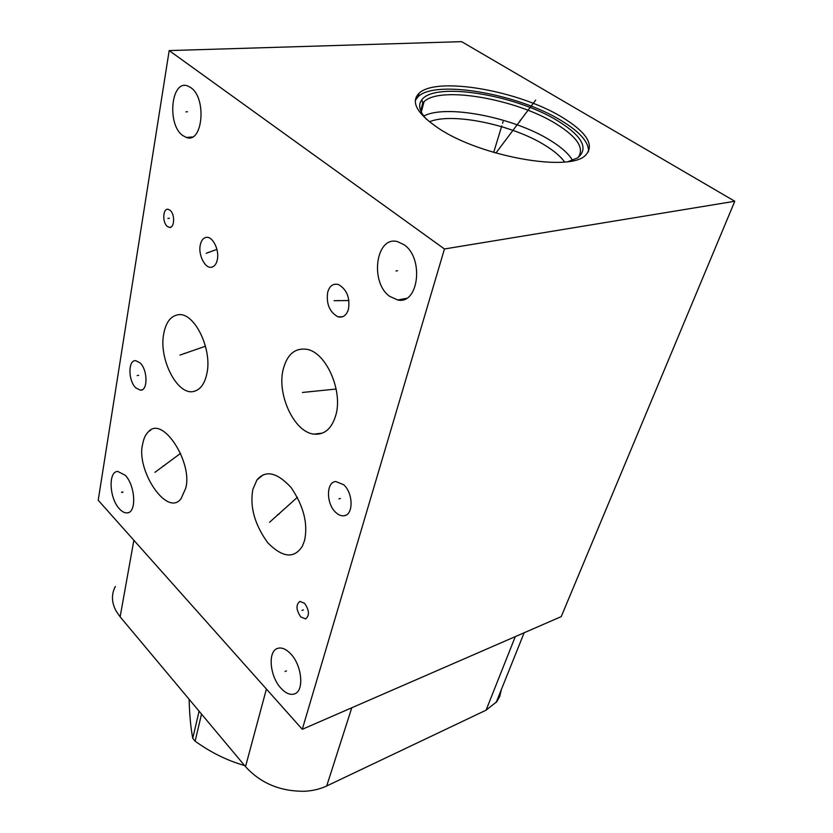 <?xml version="1.0" encoding="UTF-8"?>
<svg xmlns="http://www.w3.org/2000/svg" width="833" height="833" viewBox="0 0 833 833"><rect width="100%" height="100%" fill="white"/><g stroke="black" fill="none" stroke-linecap="round" stroke-linejoin="round"><path stroke-width="1.25" d="M734.789 201.263L461.607 41.65L169.182 50.584L98.211 500.248L302.285 729.302L561.223 616.628L734.789 201.263L444.458 248.973L302.285 729.302M115.36 586.484C111.226 594.293 111.518 602.551 116.235 611.255L120.129 616.837L245.516 766.662C260.844 783.447 280.69 791.642 305.055 791.246C313.073 790.756 320.288 788.997 326.713 785.967L486.066 710.185L496.801 701.678L499.748 696.45L501.32 689.662M304.545 540.544L302.431 546.094C294.278 558.922 282.731 557.829 267.778 542.804C254.627 524.561 249.661 506.735 252.868 489.346L256.876 480.058C265.54 469.708 276.973 472.249 291.196 487.659C303.701 506.235 308.148 523.863 304.545 540.544M169.182 50.584L444.458 248.973M119.452 508.88C109.321 498.488 107.988 471.426 117.755 471.416L125.148 475.226C135.383 485.4 136.82 512.659 127.282 512.878C124.742 513.138 122.139 511.806 119.452 508.88M182.698 135.498C166.704 124.565 171.119 78.958 187.894 86.049L190.799 87.632C207.073 98.284 202.648 143.984 186.384 137.455L182.698 135.498M389.698 296.371C369.55 282.397 375.86 235.354 397.633 241.664L404.015 244.715C424.309 258.126 418.572 304.826 397.768 300.005L389.698 296.371M281.033 688.308C269.705 676.469 267.497 650.979 277.722 648.355C281.731 647.199 286.021 649.001 290.613 653.759C301.994 665.265 304.462 690.88 294.601 693.868C290.363 695.305 285.834 693.452 281.033 688.308M135.831 387.886C128.095 380.827 127.928 359.752 135.717 360.668L140.017 362.855C147.816 369.81 148.014 390.969 140.361 390.177L135.831 387.886M335.814 512.472C326.13 503.996 325.995 482.057 335.741 481.516L343.602 484.691C353.307 492.969 353.609 514.888 344.144 515.742C341.374 516.158 338.594 515.065 335.814 512.472M167.298 226.389C162.06 222.38 162.862 207.781 168.287 209.354L170.036 210.26C175.305 214.227 174.503 228.846 169.141 227.336L167.298 226.389M300.807 616.982C296.09 609.985 295.767 604.8 299.838 601.405L304.597 603.331C309.324 610.277 309.678 615.472 305.669 618.929L300.807 616.982M185.624 488.43L181.073 498.655C167.079 517.751 135.54 469.604 142.735 443.822C143.703 438.335 145.681 434.222 148.68 431.504C163.029 415.396 193.235 463.471 185.624 488.43M206.803 373.882C204.647 383.784 200.409 389.605 194.11 391.333C177.523 396.362 158.374 358.586 163.789 333.481C165.954 322.277 170.723 316.04 178.106 314.77C194.36 311.584 212.707 349.6 206.803 373.882M283.303 368.988C287.229 354.275 295.08 347.725 306.846 349.319C326.349 352.369 343.196 391.427 335.741 415.428C331.69 428.787 324.422 435.024 313.947 434.128C293.987 432.244 276.525 393.78 283.303 368.988M217.319 259.636C216.382 264.04 214.466 266.57 211.551 267.226C204.96 268.778 198.067 254.596 200.253 245.152C201.19 240.508 203.221 237.915 206.345 237.363C212.873 236.208 219.558 250.358 217.319 259.636M327.681 292.331C329.545 285.865 333.127 283.262 338.437 284.501C346.778 289.447 350.12 297.641 348.465 309.105C346.57 315.374 343.071 317.946 337.959 316.811C329.556 312.031 326.13 303.878 327.681 292.331M438.148 128.022C416.864 113.465 410.482 101.897 419.02 93.327C436.315 76.084 518.876 90.61 562.327 117.37C587.203 132.655 594.897 145.317 585.422 155.375C569.22 172.462 479.673 156.406 438.148 128.022M564.597 161.977C560.671 156.51 554.268 151.033 545.396 145.536C512.701 124.794 452.1 112.132 429.432 121.785M423.789 116.058C445.905 104 513.951 117.453 550.363 140.423C561.265 147.129 568.668 153.751 572.552 160.29M578.081 157.572C584.745 148.274 577.331 136.987 555.84 123.7C516.033 98.919 439.949 85.632 424.059 101.678L421.279 112.038M420.717 110.81L422.727 103.094L424.059 101.678M426.59 119.39C419.374 111.445 417.802 104.896 421.862 99.741C434.909 81.478 515.814 94.785 557.829 120.9C582.434 136.216 589.004 148.555 577.54 157.926L568.335 161.529M588.473 151.835C589.118 142.381 580.049 131.968 561.265 120.598C517.897 93.785 435.43 79.333 418.124 96.69L415.303 100.408M201.513 714.089L195.12 741.183L192.746 738.277C190.747 727.855 189.528 714.86 189.112 699.272M199.087 711.195L192.746 738.277M244.538 765.506C227.399 760.664 210.926 752.553 195.12 741.183M122.545 492.49L122.014 491.907L122.545 492.49M122.951 492.022L121.608 492.376M187.477 111.757L185.936 111.861M397.56 270.715L395.987 270.985M286.469 670.929L285.084 671.471M138.611 375.298L137.206 375.589M340.405 498.457L338.937 498.905M169.401 218.267L167.922 218.444M303.399 609.923L301.983 610.443M164.518 465.585L163.143 465.939M154.948 472.332L180.615 453.329M185.686 353.213L184.218 353.494M179.98 355.077L205.48 346.216M278.961 514.263L277.514 514.7M269.559 522.27L297.402 497.28M309.814 391.614L308.293 391.968M302.431 392.468L336.136 389.032M209.489 252.243L207.969 252.461M206.147 253.294L216.924 249.359M338.781 300.515L337.219 300.807M334.054 300.703L348.881 300.557M502.57 123.315L503.08 121.628L502.57 123.315M493.698 152.408L501.799 125.825M519.719 121.837L520.24 120.171M535.702 100.085L495.906 153.053M486.066 710.185L515.294 636.61M120.129 616.837L133.874 540.273M245.516 766.662L266.404 689.037M326.713 785.967L351.786 707.758M524.155 632.757L496.166 702.49M127.282 512.878L128.667 512.493M186.384 137.455L192.329 136.987M397.768 300.005L406.379 298.349M140.361 390.177L142.016 389.823M344.144 515.742L345.799 515.221M148.68 431.504L150.773 430.047M194.11 391.333L196.942 390.261M422.727 103.094L421.862 99.741M419.02 93.327L418.124 96.69M256.876 480.058L263.134 474.831M313.947 434.128L322.548 433.087M211.551 267.226L213.352 266.55M337.959 316.811L342.655 316.738M169.141 227.336L170.827 227.128"/></g></svg>
